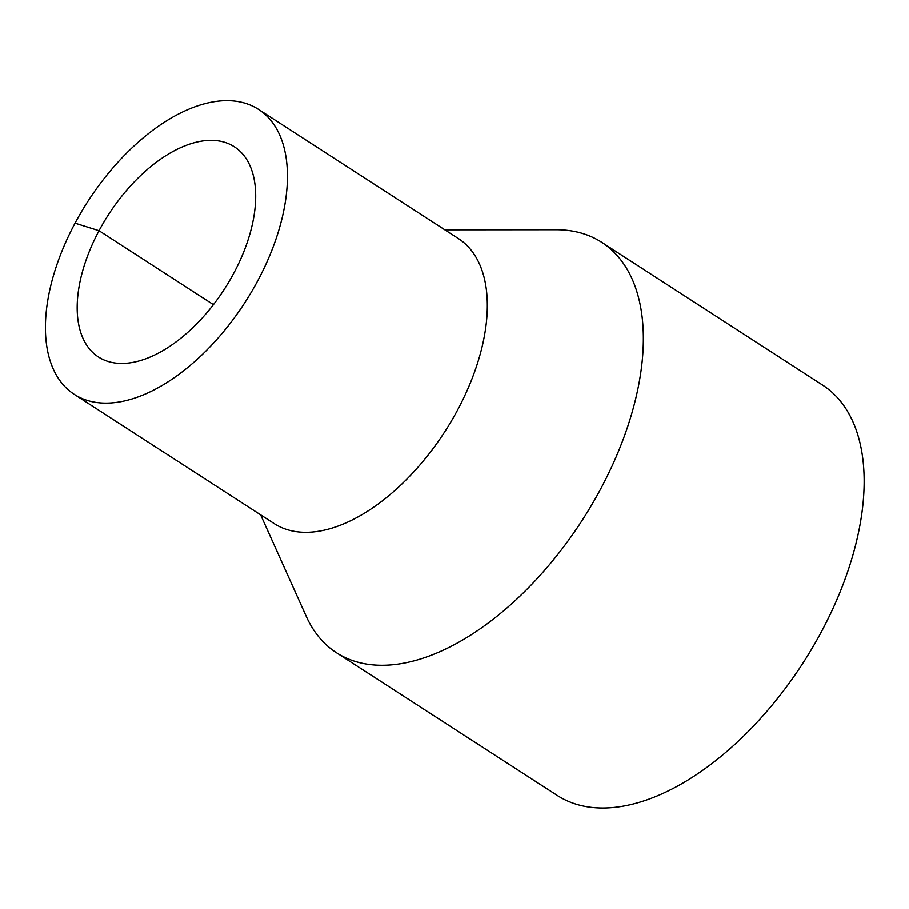 <?xml version="1.0" encoding="UTF-8"?>
<svg xmlns="http://www.w3.org/2000/svg" width="909" height="909" viewBox="0 0 909 909"><rect width="100%" height="100%" fill="white"/><g stroke="black" fill="none" stroke-linecap="round" stroke-linejoin="round"><path stroke-width="1.36" d="M260.622 514.812L306.219 616.291A244.339 134.498 -57.1 0 0 336.444 652.719A244.339 134.498 -57.1 0 0 582.044 520.539A244.339 134.498 -57.1 0 0 601.724 242.317A244.339 134.498 -57.1 0 0 556.092 229.716L444.842 229.818M336.444 652.719L557.251 795.443A244.339 134.498 -57.1 0 0 802.84 663.263A244.339 134.498 -57.1 0 0 822.531 385.041L601.724 242.317M74.322 394.392L274.188 523.584A169.676 93.4 -57.1 0 0 444.74 431.786A169.676 93.4 -57.1 0 0 458.409 238.578L258.542 109.387A169.676 93.4 -57.1 0 0 75.049 223.16A169.676 93.4 -57.1 0 0 74.322 394.392A169.676 93.4 -57.1 0 0 244.873 302.595A169.676 93.4 -57.1 0 0 258.542 109.387M75.049 223.16L99.036 230.693A125.158 68.891 -57.1 0 0 98.49 356.998A125.158 68.891 -57.1 0 0 224.296 289.289A125.158 68.891 -57.1 0 0 234.374 146.781A125.158 68.891 -57.1 0 0 99.036 230.693L213.433 304.651"/></g></svg>
